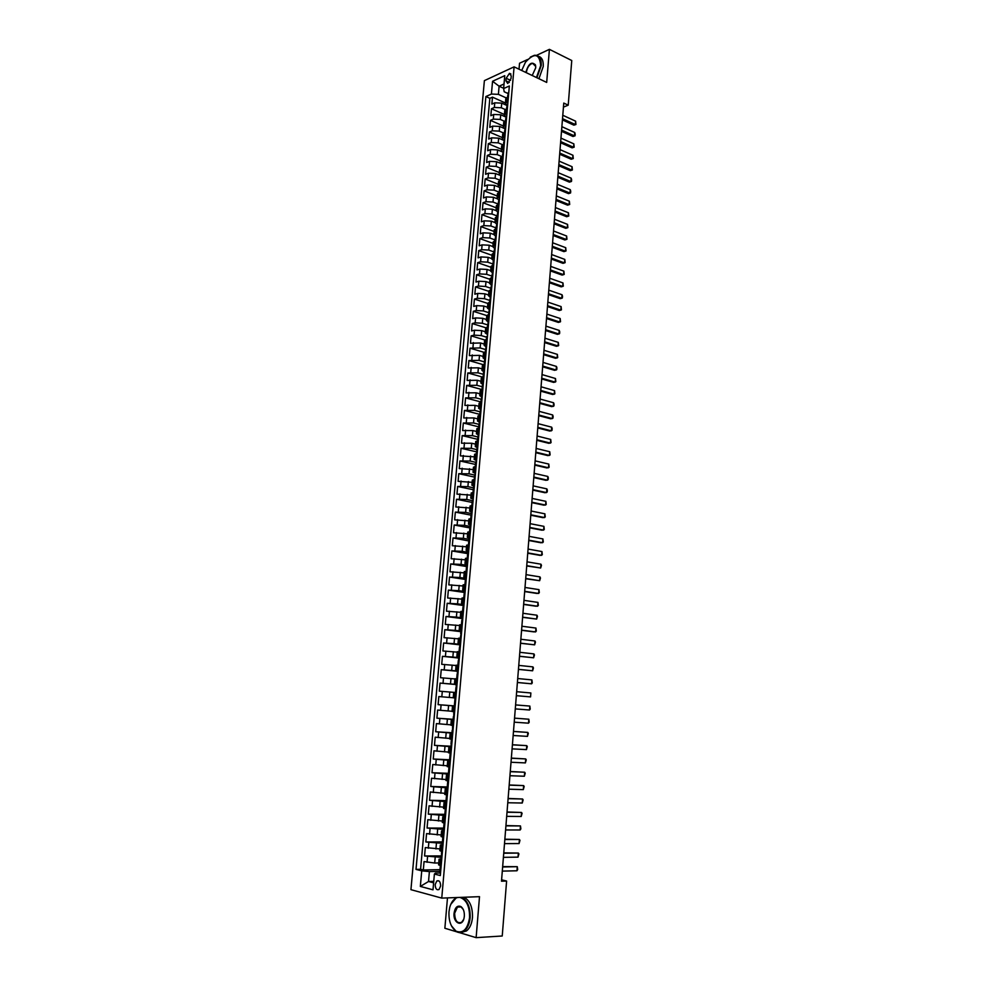 <?xml version="1.0" encoding="UTF-8"?>
<svg xmlns="http://www.w3.org/2000/svg" width="987" height="987" viewBox="0 0 987 987"><rect width="100%" height="100%" fill="white"/><g stroke="black" fill="none" stroke-linecap="round" stroke-linejoin="round"><path stroke-width="1.48" d="M440.634 885.956C440.473 881.786 439.203 880.12 436.809 880.959L435.193 884.525C435.341 888.695 436.612 890.348 439.03 889.521L440.634 885.956M447.481 897.886L444.866 928.249L456.833 931.851M484.383 80.638L410.937 889.669L441.757 898.108L514.091 66.845L484.383 80.638M527.613 59.491L519.532 63.254L519.014 69.201M506.874 105.436L501.729 103.117L494.771 102.821L491.871 104.091L492.488 97.145L505.418 103.006M505.307 109.557L501.322 107.768L494.351 107.472L491.452 108.73L504.406 114.504M491.452 108.73L490.835 115.701L493.734 114.455L500.705 114.763L505.862 117.046M504.838 128.692L499.681 126.435L492.686 126.126L489.786 127.348L490.416 120.352L503.395 126.04M503.493 140.24L498.645 138.155L491.649 137.835L488.738 139.031L489.367 132.011L502.383 137.612M501.951 151.727L497.608 149.901L490.601 149.58L487.689 150.74L488.318 143.707L501.359 149.222M500.643 163.373L496.572 161.695L489.552 161.362L486.64 162.497L487.27 155.44L500.347 160.869M499.422 175.094L495.523 173.515L488.491 173.181L485.592 174.28L486.221 167.21L499.323 172.552M498.25 186.876L494.475 185.371L487.442 185.038L484.531 186.111L485.16 179.005L498.287 184.273M497.115 198.72L493.426 197.277L486.381 196.919L483.47 197.968L484.099 190.849L497.263 196.018M496.017 210.601L492.377 209.207L485.308 208.849L482.396 209.873L483.038 202.73L496.227 207.813M494.931 222.544L491.316 221.174L484.247 220.817L481.335 221.804L481.977 214.635L495.19 219.632M493.882 234.524L490.255 233.191L483.174 232.821L480.262 233.783L480.903 226.591L494.142 231.501M492.821 246.54L489.194 245.232L482.1 244.862L479.188 245.788L479.83 238.583L493.105 243.394M491.773 258.606L488.133 257.323L481.027 256.941L478.103 257.841L478.757 250.599L492.057 255.337M490.712 270.697L487.06 269.439L479.941 269.056L477.029 269.92L477.671 262.665L491.008 267.304M489.638 282.837L485.986 281.603L478.868 281.209L475.944 282.048L476.585 274.768L489.947 279.321M488.577 295.014L484.913 293.805L477.782 293.398L474.846 294.212L475.5 286.909L488.898 291.362M487.504 307.228L483.827 306.044L476.684 305.637L473.76 306.414L474.414 299.086L487.837 303.453M486.431 319.48L482.754 318.32L475.598 317.9L472.662 318.653L473.316 311.3L486.776 315.569M485.345 331.768L481.668 330.633L474.5 330.213L471.564 330.929L472.218 323.551L485.764 327.746M484.272 344.093L480.57 342.982L470.466 343.242L471.12 335.851L484.888 340.009M483.186 356.455L479.485 355.382L469.356 355.604L470.022 348.177L484.148 352.347M482.1 368.867L478.387 367.818L468.245 367.991L468.911 360.551L483.556 364.758L482.396 365.424L481.952 370.446L484.555 369.496M481.002 381.315L477.276 380.291L467.135 380.427L467.801 372.963L483.087 377.231L483.383 373.95L483.914 374.468M479.904 393.801L476.178 392.801L466.012 392.9L466.691 385.411L482.014 389.569M478.806 406.323L475.068 405.349L464.902 405.41L465.568 397.897L480.928 401.956M477.708 418.895L473.957 417.945L463.767 417.97L464.445 410.432L479.842 414.367M476.598 431.492L472.847 430.579L462.644 430.554L463.322 423.004L478.757 426.828M475.487 444.138L471.724 443.249L461.509 443.188L462.187 435.612L477.659 439.326M474.377 456.833L460.374 455.871L461.065 448.258L476.561 451.861M473.254 469.553L459.239 468.578L459.93 460.954L475.463 464.445L475.598 462.903L476.153 463.31M472.144 482.322L458.104 481.335L458.782 473.674L474.636 477.116L474.463 475.783L475.031 476.166M471.021 495.141L456.956 494.129L457.647 486.455L473.711 489.811M469.886 507.984L455.809 506.973L456.5 499.262L472.699 502.531M468.751 520.877L454.649 519.853L455.34 512.117L471.613 515.263M467.616 533.819L453.489 532.77L454.193 525.022L470.478 528.033M466.481 546.798L452.33 545.737L453.033 537.952L469.318 541.061M465.346 559.814L451.17 558.741L451.873 550.931L467.653 553.621M464.198 572.867L449.998 571.794L450.701 563.959L466.53 566.513M463.051 585.982L448.826 584.884L449.529 577.025L465.395 579.468M461.891 599.121L447.654 598.011L448.357 590.127L464.26 592.447M460.732 612.31L446.469 611.187L447.185 603.279L463.113 605.475M459.572 625.548L445.297 624.413L446.001 616.48L461.978 618.553M458.412 638.823L444.101 637.676L444.816 629.706L460.83 631.668M457.24 652.148L442.916 650.976L443.632 642.993L459.671 644.819M456.068 665.509L441.72 664.325L442.435 656.318L458.523 658.021M454.896 678.92L440.523 677.724L441.238 669.679L458.165 671.345M456.315 692.566L439.314 691.159L440.042 683.09L457.006 684.62M453.243 697.76L438.833 696.551L438.105 704.644L455.143 705.952M452.046 711.282L437.623 710.048L436.896 718.178L453.971 719.35M450.862 724.84L436.414 723.594L435.686 731.749L451.984 732.736M449.665 738.449L435.193 737.19L434.465 745.37L450.8 746.221M448.468 752.094L433.972 750.823L433.244 759.028L449.616 759.756M447.271 765.789L432.75 764.506L432.01 772.735L448.431 773.327M446.062 779.533L431.516 778.237L430.776 786.491L447.234 786.947M444.853 793.326L430.283 792.006L429.542 800.297L446.038 800.617M443.644 807.156L429.049 805.824L428.309 814.139L444.841 814.337M442.423 821.036L427.815 819.691L427.063 828.031L443.632 828.093M441.201 834.965L426.569 833.608L425.816 841.973L442.423 841.899M439.968 848.943L425.311 847.562L424.558 855.963L441.436 855.926L441.596 851.362L442.398 851.682M441.67 860.035L439.079 859.183L441.781 858.826M442.916 845.822L440.313 845.02L443.015 844.712M444.15 831.646L441.559 830.906L444.249 830.647M445.384 817.532L442.793 816.841L445.47 816.631M446.617 803.455L444.014 802.826L446.692 802.653M447.851 789.427L445.248 788.847L447.901 788.736M449.073 775.449L446.469 774.918L449.122 774.857M450.282 761.52L447.691 761.051L450.331 761.026M451.503 747.64L448.9 747.208L451.528 747.245M452.712 733.797L450.109 733.427L452.737 733.514M453.909 720.004L451.318 719.696L453.934 719.819M455.118 706.26L452.515 706.001L455.118 706.174M457.03 684.361L454.427 684.188L457.018 684.435M458.215 670.741L455.624 670.617L458.202 670.913M459.411 657.157L456.808 657.083L459.387 657.428M460.596 643.623L457.993 643.598L460.559 643.993M461.768 630.138L459.165 630.162L461.731 630.594M462.94 616.69L460.349 616.764L462.903 617.245M464.112 603.291L461.521 603.415L464.063 603.945M465.284 589.942L462.681 590.115L465.222 590.682M466.444 576.63L463.841 576.852L466.37 577.469M467.604 563.367L465 563.626L467.53 564.293M468.763 550.141L466.16 550.45L468.677 551.165M469.911 536.965L467.32 537.323L469.824 538.075L468.998 538.297L468.455 544.898M471.058 523.826L468.467 524.233L470.959 525.022L470.145 525.22L470.466 527.996M472.205 510.735L469.602 511.192L471.86 511.982M473.353 497.682L470.75 498.188L472.859 498.99M474.488 484.679L471.885 485.222L473.883 486.048M563.441 107.127L568.216 105.165L563.762 103.067L501.495 881.194L506.602 881.046L501.606 879.824M506.171 78.281L505.949 80.86L507.725 83.5L511.007 78.553L511.241 75.962L509.477 73.322L506.171 78.281L510.587 80.342M440.547 872.989L435.39 873.1L434.391 874.05L440.313 875.555L509.341 85.992L503.629 88.559L504.184 91.754L507.923 93.481M434.391 874.05L432.997 889.818L420.339 886.425L421.733 870.842L416.008 869.399L485.875 96.541L491.415 94.049L492.562 81.279L504.764 75.666L503.629 88.559M441.078 857.321L424.558 855.963M438.746 862.959L434.687 863.033L435.193 857.407M442.299 843.33L425.816 841.973M443.521 829.388L427.063 828.031M444.742 815.496L428.309 814.139M445.951 801.654L429.542 800.297M447.16 787.848L430.776 786.491M448.357 774.092L432.01 772.735M449.566 760.385L433.244 759.028M451.417 743.976L450.763 746.616L451.577 746.764L434.465 745.37M452.762 733.156L435.686 731.749M453.946 719.585L436.896 718.178M455.13 706.063L438.105 704.644M457.018 684.522L450.491 683.942L450.973 678.55M458.19 671.123L451.676 670.481L452.157 665.115M459.35 657.761L452.86 657.071L453.329 651.716M459.93 651.21L460.522 644.474L454.045 643.697L454.513 638.367M461.102 637.738L461.657 631.051L455.217 630.372L455.686 625.055M462.039 617.837L456.389 617.097L456.858 611.792M463.187 604.636L457.561 603.859L458.017 598.578M464.346 591.484L458.721 590.67L459.189 585.402M465.494 578.382L459.88 577.518L460.349 572.263M466.629 565.317L461.04 564.404L461.497 559.173M467.776 552.288L462.187 551.338L462.656 546.132M468.911 539.309L463.335 538.322L463.804 533.116M470.046 526.379L464.482 525.343L464.939 520.161M471.169 513.474L465.63 512.401L466.086 507.232M472.292 500.619L466.765 499.508L467.221 494.351M473.415 487.812L467.9 486.653L468.356 481.52M474.537 475.031L469.035 473.834L469.479 468.726M475.648 462.298L470.157 461.065L470.602 455.969M476.758 449.616L471.28 448.332L471.724 443.249M477.868 436.957L472.403 435.637L472.847 430.579M478.966 424.348L473.513 422.991L473.957 417.945M480.064 411.789L474.624 410.382L475.068 405.349M481.2 399.266L475.734 397.81L476.178 392.801M482.47 386.818L476.844 385.288L477.276 380.291M483.914 374.48L477.942 372.802L478.387 367.818M484.975 362.056L479.04 360.354L479.485 355.382M486.011 349.682L480.138 347.942L480.57 342.982M487.035 337.332L481.224 335.568L481.668 330.633M488.034 325.019L482.31 323.242L482.754 318.32M488.577 314.594L488.984 312.768L483.396 310.942L483.827 306.044M489.959 300.48L484.481 298.691L484.913 293.805M490.921 288.278L485.555 286.477L485.986 281.603M491.945 276.126L486.628 274.3L487.06 269.439M493.007 264.022L487.701 262.16L488.133 257.323M494.055 251.956L488.775 250.069L489.194 245.232M495.104 239.927L489.836 238.003L490.255 233.191M496.153 227.935L490.897 225.974L491.316 221.174M497.201 215.993L491.958 213.994L492.377 209.207M498.25 204.075L493.007 202.039L493.426 197.277M499.286 192.194L494.055 190.133L494.475 185.371M500.199 180.313L495.104 178.252L495.523 173.515M501.014 168.419L496.153 166.421L496.572 161.695M503.222 156.02L501.815 156.563L497.189 154.614L497.608 149.901M502.679 144.744L498.225 142.844L498.645 138.155M503.543 132.974L499.262 131.123L499.681 126.435M504.419 121.241L500.298 119.427L500.705 114.763M492.488 97.145L489.848 98.33L420.573 869.3L423.312 869.991L440.609 869.621M434.687 863.033L424.065 861.565L423.312 869.991M440.042 683.09L450.491 683.942M441.238 669.679L451.676 670.481M442.435 656.318L452.86 657.071M443.632 642.993L454.045 643.697M444.816 629.706L455.217 630.372M446.001 616.48L456.389 617.097M447.185 603.279L457.561 603.859M448.357 590.127L458.721 590.67M449.529 577.025L459.88 577.518M450.701 563.959L461.04 564.404M451.873 550.931L462.187 551.338M453.033 537.952L463.335 538.322M454.193 525.022L464.482 525.343M455.34 512.117L465.63 512.401M456.5 499.262L466.765 499.508M457.647 486.455L467.9 486.653M458.782 473.674L469.035 473.834M459.93 460.954L470.157 461.065M461.065 448.258L471.28 448.332M462.187 435.612L472.403 435.637M463.322 423.004L473.513 422.991M464.445 410.432L474.624 410.382M465.568 397.897L475.734 397.81M466.691 385.411L476.844 385.288M467.801 372.963L477.942 372.802M468.911 360.551L479.04 360.354M470.022 348.177L480.138 347.942M471.12 335.851L474.056 335.148L481.224 335.568M472.218 323.551L475.154 322.823L482.31 323.242M473.316 311.3L476.252 310.535L483.396 310.942M474.414 299.086L477.338 298.284L484.481 298.691M475.5 286.909L478.424 286.082L485.555 286.477M476.585 274.768L479.509 273.917L486.628 274.3M477.671 262.665L480.595 261.777L487.701 262.16M478.757 250.599L481.668 249.686L488.775 250.069M479.83 238.583L482.754 237.633L489.836 238.003M480.903 226.591L483.815 225.616L490.897 225.974M481.977 214.635L484.888 213.636L491.958 213.994M483.038 202.73L485.949 201.693L493.007 202.039M484.099 190.849L487.01 189.788L494.055 190.133M485.16 179.005L488.072 177.919L495.104 178.252M486.221 167.21L489.133 166.087L496.153 166.421M487.27 155.44L490.181 154.293L497.189 154.614M488.318 143.707L491.23 142.523L498.225 142.844M489.367 132.011L492.266 130.802L499.262 131.123M490.416 120.352L493.315 119.119L500.298 119.427M507.984 101.513L505.393 103.364L506.899 105.153M508.391 96.812L505.8 98.675L505.393 103.364M507.367 108.582L504.776 110.408L504.357 115.109L506.948 113.295M506.331 120.389L503.74 122.178L503.321 126.891L505.912 125.115M505.295 132.221L502.704 133.973L502.284 138.711L504.875 136.971M503.469 144.423L504.604 139.253L504.221 144.114L501.667 145.817L501.248 150.567L503.839 148.864M501.741 164.089L500.199 162.448L502.802 160.795M502.173 167.975L499.582 169.604L499.163 174.378L501.754 172.762M501.125 179.967L498.534 181.559L498.114 186.346L500.705 184.766M500.076 191.996L497.473 193.538L497.053 198.35L499.656 196.808M499.422 198.942L498.978 204.075L496.424 205.567L496.005 210.391L498.595 208.899M498.373 210.996L497.917 216.178L495.363 217.633L494.943 222.47L497.534 221.014M496.893 228.305L494.302 229.737L493.87 234.585L496.473 233.166M495.832 240.483L493.241 241.877L492.809 246.738L495.4 245.368M494.771 252.697L492.168 254.054L491.736 258.939L494.339 257.607M492.895 265.195L493.34 260.136L494.166 259.581L493.66 264.972L491.094 266.268L490.662 271.166L493.266 269.87M492.624 277.261L490.021 278.531L489.589 283.442L492.192 282.183M492.019 284.108L491.501 289.61L488.947 290.82L488.503 295.755L491.107 294.545M490.453 301.973L487.862 303.157L487.43 308.104L490.021 306.932M489.367 314.384L486.776 315.532L486.344 320.491L488.935 319.369M488.775 321.182L488.244 326.845L485.69 327.943L485.246 332.915L487.849 331.829M487.196 339.343L484.592 340.392L484.148 345.388L486.751 344.352M486.097 351.878L483.494 352.89L483.062 357.899L485.653 356.899M485.505 358.614L484.962 364.462L483.581 364.746L483.137 369.78M484.37 371.149L483.852 377.071L481.298 377.996L480.854 383.03L483.445 382.117M481.989 389.877L482.483 384.14L483.309 383.746L482.754 389.729L480.188 390.605L479.744 395.664L482.347 394.8M482.162 396.392L481.644 402.425L479.077 403.264L478.633 408.334L481.237 407.508M481.088 409.087L480.521 415.169L477.967 415.959L477.511 421.042L480.114 420.265M479.978 421.807L479.411 427.951L476.844 428.691L476.4 433.799L479.003 433.059M478.325 440.757L475.722 441.473L475.278 446.593L477.881 445.902M477.202 453.625L474.599 454.291L474.155 459.424L476.746 458.782M476.622 460.213L476.067 466.53L473.476 467.147L473.02 472.304L475.623 471.712M474.883 479.485L472.341 480.052L471.885 485.222M473.353 492.513L471.206 492.994L470.75 498.188M472.662 505.504L470.059 505.986L469.602 511.192M471.527 518.582L468.924 519.014L468.467 524.233M470.38 531.697L467.776 532.079L467.32 537.323M469.22 544.861L466.629 545.194L466.16 550.45M468.072 558.074L465.469 558.358L465 563.626M466.913 571.313L464.309 571.559L463.841 576.852M465.753 584.612L463.15 584.797L462.681 590.115M464.618 597.604L461.978 598.085L461.521 603.415M463.409 611.335L460.818 611.422L460.349 616.764M462.237 624.759L459.634 624.796L459.165 630.162M461.065 638.231L458.462 638.219L457.993 643.598M459.88 651.741L457.277 651.679L456.808 657.083M458.696 665.3L456.093 665.201L455.624 670.617M457.512 678.908L454.908 678.748L454.427 684.188M453.712 692.356L453.23 697.809L455.834 698.043M452.515 706.001L452.034 711.467L454.637 711.75M451.318 719.696L450.837 725.186L453.428 725.519M450.109 733.427L449.628 738.942L452.231 739.325M448.9 747.208L448.419 752.736L451.01 753.18M447.691 761.051L447.197 766.591L449.801 767.084M446.469 774.918L445.976 780.483L448.579 781.038M445.248 788.847L444.755 794.436L447.358 795.028L446.519 795.164L445.902 802.147L446.716 802.332M444.014 802.826L443.533 808.427L446.124 809.081M442.793 816.841L442.299 822.467L444.89 823.17M441.559 830.906L441.066 836.544L443.656 837.309M440.313 845.02L439.82 850.683L442.423 851.497M439.079 859.183L438.573 864.859L441.177 865.735M503.654 88.299L499.114 86.214L498.386 94.345L491.415 94.049M506.22 97.91L498.386 94.345M514.091 66.845L546.687 82.427L549.414 49.35L536.533 55.346M549.414 49.35L571.757 60.515L568.216 105.165M459.202 932.555L476.129 937.65L502.235 935.997L506.602 881.046M476.129 937.65L479.509 896.665L441.757 898.108M504.024 83.981L499.114 86.214L492.562 81.279M433.749 881.354L428.518 881.502L433.614 882.834M439.844 871.348L429.394 871.583L428.518 881.502L420.339 886.425M489.848 98.33L485.875 96.541M505.875 116.861L504.357 115.109M504.85 128.618L503.321 126.891M503.814 140.401L502.284 138.711M502.79 152.22L501.248 150.567M501.396 161.337L501.815 156.563L500.619 157.686L500.199 162.448M500.705 175.982L499.163 174.378M499.656 187.912L498.114 186.346M498.608 199.892L497.053 198.35M497.559 211.897L496.005 210.391M496.51 223.95L494.943 222.47M495.449 236.029L493.87 234.585M494.388 248.156L492.809 246.738M493.327 260.309L491.736 258.939M492.254 272.511L490.662 271.166M491.181 284.75L489.589 283.442M490.107 297.025L488.503 295.755M489.034 309.35L487.43 308.104M487.948 321.7L486.344 320.491M486.862 334.099L485.246 332.915M485.777 346.536L484.148 345.388M485.431 358.577L484.691 359.021L483.062 357.899M484.333 371.124L483.593 371.556L481.952 370.446M482.507 384.079L480.854 383.03M481.409 396.675L479.744 395.664M480.324 409.321L478.633 408.334M479.238 421.992L477.511 421.042M478.152 434.724L476.4 433.799M477.066 447.481L475.278 446.593M475.993 460.3L474.155 459.424M474.932 473.143L473.02 472.304M420.573 869.3L416.008 869.399M421.733 870.842L429.394 871.583M508.798 92.198L507.972 93L508.071 95.924M508.761 92.186L508.354 96.837M507.602 97.158L507.774 95.221M562.787 115.257L575.618 121.179L575.939 124.498L573.866 125.164L562.417 119.908M575.618 121.179L575.359 124.572L562.516 118.674M575.939 124.498L573.866 125.164M536.447 77.529L540.703 65.524C539.494 53.532 534.411 52.447 525.429 62.255L521.704 70.496M530.315 57.123L534.423 55.297C539.198 55.025 541.468 58.443 541.221 65.537L536.916 77.763M525.849 72.47L525.861 72.273C528.563 63.489 531.783 61.095 535.509 65.08L535.719 67.795L532.215 75.505M535.731 66.425L532.573 63.279C529.279 64.451 527.218 67.449 526.379 72.298L526.355 72.705M538.557 56.333C541.974 57.382 543.529 60.775 543.232 66.511L538.927 78.713M457.586 897.504C453.897 898.552 451.281 901.884 449.714 907.497L448.986 911.803C448.604 921.031 450.997 927.509 456.154 931.234C463.187 933.702 467.653 929.174 469.565 917.663C469.726 906.362 466.493 899.626 459.905 897.417M450.751 904.388L456.487 897.553M461.645 897.356C467.591 900.514 470.417 907.3 470.145 917.713C469.504 923.918 467.517 928.372 464.161 931.086C461.632 932.9 459.041 933.073 456.401 931.617L451.454 925.855M464.346 916.17L464.038 918.144C462.076 927.509 452.934 922.907 454.057 913.246C455.019 907.472 457.277 905.227 460.818 906.522C463.347 908.385 464.532 911.593 464.346 916.17M463.285 909.533L461.052 906.917L457.437 907.09L454.625 913.308C454.933 920.76 457.265 923.758 461.62 922.29L463.631 919.465M463.964 897.257C469.911 900.415 472.736 907.201 472.465 917.602C471.835 923.783 469.849 928.236 466.493 930.951L461.435 932.407M507.774 103.919L506.948 104.696L507.059 107.62M506.578 108.928L506.75 106.917M561.874 126.669L574.73 132.505L575.187 134.121L575.051 135.811L572.978 136.49L561.504 131.308M574.73 132.505L574.471 135.91L561.603 130.099M575.051 135.811L572.978 136.49M506.738 115.664L505.912 116.429L506.047 119.365M506.713 115.652L506.294 120.402M505.541 120.722L505.726 118.662M560.961 138.118L573.842 143.868L574.163 147.174L572.09 147.853L560.591 142.745M573.842 143.868L573.583 147.285L560.678 141.56M574.163 147.174L572.09 147.853M505.714 127.459L504.888 128.199L505.023 131.135M505.677 127.446L505.258 132.246M504.505 132.554L504.69 130.444M560.036 149.605L572.953 155.267L573.274 158.562L571.189 159.24L559.666 154.219M572.953 155.267L572.682 158.697L559.765 153.059M573.274 158.562L571.189 159.24M503.654 142.251L503.999 142.955M559.111 161.115L572.065 166.704L572.374 169.986L570.301 170.677L558.741 165.73M572.065 166.704L571.794 170.134L558.839 164.582M572.374 169.986L570.301 170.677M503.173 156.032L503.604 151.134L502.815 151.85L502.975 154.799M502.42 156.328L502.617 154.108M558.186 172.676L571.165 178.166L571.621 179.733L571.485 181.448L569.4 182.139L557.828 177.265M571.165 178.166L570.893 181.608L557.914 176.142M571.485 181.448L569.4 182.139M502.605 163.04L501.778 163.731L501.951 166.68M501.384 168.271L501.581 166.001M557.26 184.261L570.264 189.664L570.72 191.219L570.585 192.946L568.5 193.625L556.902 188.838M570.264 189.664L569.992 193.119L556.989 187.74M570.585 192.946L568.5 193.625M501.556 174.983L500.73 175.649L500.915 178.61M500.335 180.251L500.532 177.919M556.335 195.882L569.363 201.2L569.684 204.482L567.587 205.16L555.965 200.447M569.363 201.2L569.092 204.667L556.051 199.374M569.684 204.482L567.587 205.16M500.508 186.95L499.693 187.604L499.878 190.565M499.274 192.28L499.484 189.886M555.397 207.541L568.45 212.773L568.783 216.042L566.686 216.733L555.039 212.094M568.45 212.773L568.179 216.252L555.126 211.045M499.385 198.93L498.632 199.608L498.842 202.557M498.225 204.334L498.435 201.891M554.46 219.237L567.55 224.382L567.87 227.639L565.773 228.33L554.102 223.778M567.55 224.382L567.278 227.861L554.188 222.754M498.336 210.984L497.584 211.637L497.793 214.586M497.164 216.424L497.386 213.92M553.522 230.97L566.637 236.016L566.957 239.273L564.86 239.964L553.164 235.498M566.637 236.016L566.365 239.52L553.238 234.499M497.275 223.062L496.535 223.704L496.745 226.665M496.103 228.565L496.325 225.998M552.584 242.74L565.724 247.688L566.044 250.945L563.947 251.636L552.226 247.256M565.724 247.688L565.452 251.204L552.301 246.269M496.214 235.19L495.474 235.807L495.696 238.768M496.288 235.227L495.795 240.495M495.042 240.742L495.264 238.114M551.634 254.535L564.798 259.408L565.132 262.653L563.022 263.344L551.277 259.038M564.798 259.408L564.527 262.924L551.351 258.088M494.721 252.709L495.227 247.379L494.401 247.959L494.647 250.92M493.969 252.943L494.203 250.266M550.697 266.379L563.885 271.154L564.219 274.386L562.109 275.089L550.339 270.87M563.885 271.154L563.614 274.682L550.413 269.932M493.142 262.456L493.586 263.097M549.747 278.248L562.96 282.936L563.293 286.168L561.184 286.872L549.389 282.726M562.96 282.936L562.689 286.477L549.463 281.826M493.019 271.795L492.266 272.363L492.538 275.324M493.093 271.832L492.575 277.273M491.822 277.483L492.069 274.694M548.784 290.166L562.035 294.755L562.516 296.199L562.368 297.975L560.258 298.679L548.427 294.62M562.035 294.755L561.763 298.296L548.501 293.744M492.019 284.096L491.193 284.626L491.464 287.575M490.749 289.82L490.995 286.958M547.834 302.108L561.11 306.599L561.443 309.819L559.321 310.535L547.477 306.562M561.11 306.599L560.826 310.165L547.551 305.699M490.872 296.396L490.12 296.927L490.403 299.875M489.663 302.182L489.91 299.271M546.872 314.1L560.184 318.493L560.517 321.713L558.395 322.416L546.514 318.53M560.184 318.493L559.9 322.07L546.588 317.703M489.86 308.783L489.046 309.264L489.33 312.213M489.33 314.397L489.86 308.771M488.984 312.768L488.836 311.621M545.91 326.117L559.247 330.423L559.728 331.842L559.58 333.631L557.458 334.346L545.564 330.534M559.247 330.423L558.963 334.013L545.626 329.732M488.701 321.145L487.96 321.651L488.257 324.587M487.492 327.042L487.751 324.007M544.947 338.183L558.309 342.39L558.654 345.586L556.52 346.301L544.59 342.588M558.309 342.39L558.025 345.981L544.651 341.798M487.159 339.343L487.183 336.999M486.394 339.528L486.665 336.431M543.985 350.274L557.371 354.382L557.717 357.578L555.582 358.306L543.627 354.666M557.371 354.382L557.087 357.997L543.689 353.914M486.529 346.055L485.777 346.523L486.097 349.447M486.603 346.104L486.06 351.878M485.296 352.051L485.567 348.892M543.01 362.414L556.434 366.424L556.915 367.806L556.767 369.607L554.632 370.335L542.653 366.794M556.434 366.424L556.15 370.039L542.714 366.054M484.198 364.622L484.481 361.402L485.012 361.945M542.036 374.579L555.484 378.502L555.829 381.685L553.682 382.413L541.69 378.946M555.484 378.502L555.2 382.129L541.74 378.243M541.061 386.793L554.534 390.605L554.879 393.788L552.732 394.516L540.703 391.148M554.534 390.605L554.25 394.257L540.765 390.457M540.074 399.044L553.584 402.758L554.077 404.102L553.929 405.928L551.782 406.656L539.729 403.375M553.584 402.758L553.3 406.41L539.778 402.721M482.125 396.367L481.385 396.749L481.718 399.649M480.879 402.56L481.175 399.155M539.099 411.332L552.634 414.947L553.127 416.28L552.979 418.106L550.832 418.846L538.754 415.65M552.634 414.947L552.35 418.611L538.803 415.021M481.101 409.062L480.274 409.42L480.62 412.307M479.756 415.293L480.064 411.826M538.112 423.657L551.671 427.174L552.165 428.494L552.017 430.332L549.87 431.072L537.767 427.963M551.671 427.174L551.388 430.85L537.816 427.359M479.99 421.782L479.164 422.115L479.509 424.99M478.646 428.062L478.954 424.533M537.113 436.02L550.709 439.437L551.067 442.583L548.908 443.323L536.78 440.313M550.709 439.437L550.425 443.126L536.817 439.733M478.868 434.576L478.053 434.86L478.399 437.722M478.288 440.77L478.868 434.539M477.523 440.881L477.831 437.278M536.126 448.419L549.747 451.738L550.104 454.884L547.945 455.624L535.781 452.7M549.747 451.738L549.463 455.439L535.83 452.145M477.671 447.321L476.931 447.642L477.276 450.491M476.4 453.736L476.721 450.072M535.127 460.867L548.784 464.075L549.142 467.209L546.971 467.961L534.794 465.124M548.784 464.075L548.501 467.789L534.831 464.606M476.548 460.164L475.598 462.903M534.127 473.341L547.822 476.45L548.316 477.72L548.167 479.583L546.008 480.336L533.794 477.585M547.822 476.45L547.526 480.175L533.831 477.091M475.426 473.057L474.463 475.783M475.5 473.106L474.944 479.435M474.142 479.571L474.648 477.116M533.128 485.863L546.847 488.873L547.353 490.132L547.205 491.995L545.034 492.747L532.795 490.095M546.847 488.873L546.551 492.599L532.832 489.626M474.365 486.036L473.55 486.233L473.896 489.058M472.995 492.55L473.341 488.701M532.129 498.423L545.873 501.334L546.23 504.443L544.047 505.196L531.783 502.642M545.873 501.334L545.577 505.073L531.82 502.198M472.674 505.467L472.761 501.988M471.86 505.578L472.205 501.655M531.117 511.019L544.898 513.82L545.256 516.929L543.072 517.694L530.784 515.226M544.898 513.82L544.602 517.583L530.809 514.807M472.02 511.957L471.28 512.179L471.613 514.967M471.527 518.496L470.75 518.644L471.07 514.659M530.105 523.665L543.911 526.355L544.269 529.464L542.085 530.216L529.772 527.848M543.911 526.355L543.615 530.13L529.797 527.465M470.392 531.574L469.565 531.746L469.923 527.7M470.305 531.561L470.885 525.01M529.094 536.348L542.924 538.927L543.294 542.023L541.098 542.788L528.761 540.506M542.924 538.927L542.628 542.714L528.785 540.16M469.244 544.688L468.418 544.849M528.07 549.068L541.937 551.548L542.307 554.632L540.111 555.397L527.737 553.213M541.937 551.548L541.641 555.336L527.761 552.893M468.085 557.852L468.159 554.163M468.011 557.84L467.394 558.099M467.27 557.988L467.628 553.917M527.046 561.825L540.95 564.194L541.468 565.378L540.654 568.006L526.725 565.958M540.95 564.194L540.654 568.006L526.75 565.662M467.505 564.502L466.703 564.576L466.987 567.315M467.468 564.465L466.937 570.979M466.123 571.177L466.481 567.081M526.022 574.631L539.951 576.889L540.469 578.061L539.655 580.714L525.701 578.752M539.951 576.889L539.655 580.714L525.713 578.468M466.283 577.666L465.543 577.79L465.827 580.504M464.963 584.403L465.321 580.294M524.998 587.462L538.964 589.621L539.334 592.693L537.125 593.471L524.665 591.571M538.964 589.621L538.655 593.458L524.689 591.324M465.111 590.929L464.383 591.04L464.643 593.742M465.198 591.003L464.581 597.554M463.804 597.678L464.161 593.557M523.974 600.355L537.964 602.403L538.334 605.463L536.126 606.24L523.641 604.439M537.964 602.403L537.656 606.24L523.653 604.229M463.952 604.254L463.224 604.328L463.471 607.017M463.446 610.941L462.632 610.99L463.421 611.212M464.026 604.315L463.409 610.891M462.632 610.99L463.002 606.857M522.937 613.272L536.953 615.209L537.483 616.344L536.657 619.071L522.604 617.344M536.953 615.209L536.657 619.071L522.629 617.159M462.78 617.603L462.052 617.665L462.274 620.342M462.274 624.315L461.46 624.352L462.261 624.549M462.866 617.677L462.286 624.24M461.46 624.352L461.83 620.206M521.901 626.239L535.953 628.065L536.323 631.112L534.115 631.902L521.568 630.298M535.953 628.065L535.645 631.939L521.58 630.138M461.114 637.664L460.287 637.762L461.089 637.935M460.287 637.762L461.089 633.716M520.852 639.255L534.942 640.97L535.472 642.068L534.633 644.844L520.531 643.29M534.942 640.97L534.633 644.844L520.544 643.166M460.435 644.462L459.708 644.474L459.88 647.127M459.843 651.198L459.115 651.21L459.917 651.358M459.115 651.21L459.486 647.028M519.816 652.296L533.93 653.9L534.46 654.986L533.622 657.798L519.495 656.318M533.93 653.9L533.622 657.798L519.495 656.219M459.263 657.947L458.523 657.947L458.671 660.587M458.745 664.72L457.931 664.695L458.733 664.819M459.337 658.021L458.708 664.683M457.931 664.695L458.301 660.513M518.767 665.398L532.918 666.879L533.449 667.952L532.61 670.79L518.446 669.396M532.918 666.879L532.61 670.79L518.446 669.334M458.153 671.555L457.339 671.468L457.45 674.084M458.116 671.53L457.573 678.217M456.747 678.242L457.117 674.035M517.706 678.525L531.894 679.907L532.277 682.918L531.586 683.818L517.398 682.51M531.894 679.907L531.586 683.818L517.398 682.473M456.956 685.151L456.154 685.027L456.216 687.643M456.376 691.887L455.562 691.825L456.376 691.899M456.29 691.887L456.919 685.114M455.562 691.825L455.932 687.606M530.87 692.973L530.562 696.896L516.337 695.675L530.562 696.896L530.87 692.973L516.657 691.702M455.18 705.545L454.365 705.458L454.97 698.636M455.772 698.771L455.143 705.508M529.538 710.011L529.846 706.075L515.596 704.915L529.846 706.075L530.229 709.061L529.538 710.011L515.276 708.9M454.575 712.454L453.773 712.281L454.588 712.318M453.897 719.227L453.169 719.128L453.403 716.525M454.538 712.417L453.983 719.178M453.786 716.5L453.773 712.281M528.514 723.175L528.822 719.215L514.548 718.141L528.822 719.215L529.205 722.2L528.514 723.175L514.215 722.176M453.378 726.173L452.577 725.988L453.391 725.988M452.786 732.983L451.972 732.847L452.194 730.244M453.341 726.136L452.786 732.922M452.589 730.232L452.577 725.988M513.474 731.49L527.786 732.403L528.329 733.403L527.477 736.376L513.154 735.5M527.477 736.376L527.786 732.403L513.474 731.416M452.169 739.942L451.367 739.732L452.194 739.707M451.491 746.764L452.182 739.868M450.997 744.001L451.367 739.732M512.401 744.84L526.75 745.641L527.292 746.628L526.441 749.614L512.08 748.862M526.441 749.614L526.75 745.641L512.413 744.741M450.96 753.747L450.158 753.513L450.985 753.476M450.368 760.607L449.554 760.434L450.158 753.513M511.328 758.238L525.713 758.917L526.256 759.879L525.392 762.902L511.007 762.26M525.392 762.902L525.713 758.917L511.34 758.102M449.751 767.615L448.949 767.355L449.776 767.281M449.147 774.487L448.345 774.289L448.949 767.355M510.254 771.674L524.665 772.229L525.22 773.191L524.356 776.238L509.934 775.72M524.356 776.238L524.665 772.229L510.267 771.513M448.468 781.445L447.74 781.235L448.567 781.136M447.938 788.416L447.123 788.194L447.74 781.235M447.851 788.416L448.542 781.519M509.181 785.158L523.628 785.59L524.171 786.528L523.307 789.612L508.86 789.205M523.307 789.612L523.628 785.59L509.193 784.961M446.679 802.357L447.284 795.436L446.519 795.164M508.095 798.68L522.579 799.001L523.122 799.926L522.259 803.023L507.774 802.752M522.259 803.023L522.579 799.001L508.12 798.446M445.482 816.409L444.681 816.15L445.297 809.143M507.01 812.252L521.518 812.449L522.074 813.35L521.21 816.496L506.689 816.335M521.21 816.496L521.518 812.449L507.034 811.993M444.261 830.486L443.447 830.203L444.064 823.17M505.924 825.86L520.47 825.934L520.865 828.858L520.149 829.993L505.591 829.956M520.149 829.993L520.47 825.934L505.949 825.576M443.632 837.618L442.953 837.161M443.027 844.601L442.213 844.304L442.83 837.247M504.826 839.53L519.409 839.481L519.964 840.356L519.088 843.54L504.505 843.626M519.088 843.54L519.409 839.481L504.85 839.197M441.707 858.776L440.979 858.443L441.818 855.556M503.728 853.224L518.348 853.052L518.903 853.915L518.027 857.135L503.407 857.345M518.027 857.135L518.348 853.052L503.765 852.867M441.152 865.957L440.362 865.537L439.733 872.644L440.547 872.94M440.584 869.72L439.968 869.942M502.63 866.981L517.274 866.685L517.682 869.572L516.954 870.781L502.297 871.114M516.954 870.781L517.274 866.685L502.667 866.586M435.933 848.98L436.427 843.367M437.167 834.965L437.66 829.376M438.401 821.011L438.894 815.435M439.622 807.095L440.116 801.543M440.856 793.227L441.337 787.688M442.065 779.409L442.558 773.894M443.286 765.628L443.768 760.138M444.495 751.897L444.977 746.419M445.705 738.214L446.186 732.761M446.901 724.581L447.382 719.141M448.11 710.985L448.579 705.569M449.295 697.439L449.776 692.035M501.322 107.768L501.729 103.117M494.351 107.472L494.771 102.821M427.063 862.293L427.556 856.679M428.309 848.252L428.814 842.651M429.555 834.249L430.061 828.661M430.801 820.296L431.294 814.731M432.047 806.391L432.54 800.852M433.281 792.536L433.774 787.009M434.514 778.718L434.996 773.216M435.736 764.962L436.229 759.459M436.957 751.243L437.451 745.765M438.179 737.56L438.66 732.107M439.4 723.94L439.881 718.499M440.609 710.356L441.09 704.928M441.818 696.81L442.299 691.406M443.015 683.312L443.496 677.933M444.212 669.865L444.693 664.498M445.408 656.466L445.89 651.112M446.605 643.105L447.074 637.775M447.79 629.792L448.258 624.475M448.974 616.517L449.443 611.212M450.146 603.279L450.627 597.999M451.33 590.103L451.799 584.835M452.502 576.951L452.971 571.707M453.662 563.848L454.131 558.63M454.834 550.795L455.291 545.589M455.994 537.779L456.45 532.585M457.141 524.813L457.61 519.631M458.301 511.883L458.758 506.713M459.448 498.99L459.905 493.845M460.596 486.135L461.052 481.014M461.731 473.328L462.187 468.22M462.878 460.571L463.322 455.476M464.013 447.851L464.458 442.768M465.136 435.168L465.593 430.098M466.271 422.522L466.715 417.476M467.394 409.913L467.838 404.892M468.504 397.354L468.961 392.345M469.627 384.831L470.071 379.835M470.737 372.358L471.181 367.374M471.848 359.91L472.292 354.95M472.958 347.51L473.39 342.563M474.056 335.148L474.5 330.213M475.154 322.823L475.598 317.9M476.252 310.535L476.684 305.637M477.338 298.284L477.782 293.398M478.424 286.082L478.868 281.209M479.509 273.917L479.941 269.056M480.595 261.777L481.027 256.941M481.668 249.686L482.1 244.862M482.754 237.633L483.174 232.821M483.815 225.616L484.247 220.817M484.888 213.636L485.308 208.849M485.949 201.693L486.381 196.919M487.01 189.788L487.442 185.038M488.072 177.919L488.491 173.181M489.133 166.087L489.552 161.362M490.181 154.293L490.601 149.58M491.23 142.523L491.649 137.835M492.266 130.802L492.686 126.126M493.315 119.119L493.734 114.455M506.59 102.13L506.997 97.429M505.554 113.9L505.961 109.187M504.517 125.707L504.937 120.969M503.481 137.538L503.901 132.801M502.445 149.419L502.864 144.67M500.347 173.293L500.767 168.506M499.299 185.285L499.718 180.485M498.25 197.314L498.669 192.49M497.189 209.38L497.608 204.543M496.128 221.483L496.56 216.634M495.067 233.623L495.486 228.762M493.993 245.812L494.425 240.927M492.932 258.026L493.352 253.141M491.859 270.29L492.279 265.38M490.773 282.59L491.205 277.668M489.7 294.928L490.132 289.981M488.614 307.302L489.046 302.343M487.529 319.714L487.96 314.742M486.431 332.175L486.875 327.19M485.345 344.673L485.777 339.664M484.247 357.208L484.679 352.186M482.038 382.401L482.483 377.355M480.928 395.059L481.372 389.988M479.818 407.754L480.262 402.671M478.695 420.499L479.139 415.391M477.572 433.281L478.029 428.161M476.45 446.099L476.906 440.967M475.327 458.967L475.783 453.823M474.192 471.872L474.648 466.703M473.057 484.827L473.513 479.633M471.922 497.818L472.378 492.612M470.787 510.847L471.243 505.628M469.639 523.924L470.096 518.693M468.492 537.039L468.948 531.796M467.332 550.203L467.801 544.935M466.185 563.417L466.641 558.124M465.013 576.667L465.482 571.362M463.853 589.955L464.322 584.637M462.681 603.291L463.15 597.949M461.509 616.678L461.978 611.323M460.337 630.101L460.806 624.722M459.152 643.573L459.634 638.182M457.968 657.095L458.449 651.679M456.784 670.654L457.265 665.226M455.599 684.262L456.068 678.809M454.402 697.908L454.871 692.442M453.193 711.615L453.675 706.124M451.997 725.359L452.478 719.856M450.788 739.152L451.269 733.625M449.578 752.982L450.06 747.443M448.357 766.862L448.838 761.31M447.136 780.803L447.629 775.214M445.914 794.782L446.408 789.181M444.681 808.797L445.174 803.184M443.447 822.874L443.94 817.236M442.213 837.001L442.707 831.35M440.967 851.164L441.473 845.501M439.733 865.389L440.227 859.689M509.329 82.439L505.949 80.86M507.33 108.595L507.737 103.906M502.136 167.987L502.568 163.028M501.088 179.979L501.519 174.958M500.039 192.009L500.471 186.938M496.856 228.318L497.312 223.087M490.416 301.985L490.909 296.408M477.165 453.638L477.708 447.345M473.772 492.427L474.328 486.011M471.49 518.446L472.057 511.994M469.207 544.639L469.775 538.149M465.741 584.255L466.32 577.691M450.331 760.57L450.923 753.71M449.11 774.45L449.714 767.578M445.445 816.385L446.062 809.439M444.224 830.462L444.829 823.479M442.99 844.576L443.595 837.581M441.744 858.739L442.361 851.732M440.498 872.964L441.115 865.92M438.907 880.897L436.809 880.959M510.933 74.013L509.477 73.322M532.573 63.279L535.151 64.525M466.493 930.951L464.161 931.086M457.437 907.09L461.385 906.917M484.691 359.021L484.481 361.402M483.593 371.556L483.383 373.95M475.463 464.445L475.265 466.629M460.88 631.051L460.658 633.592"/></g></svg>
